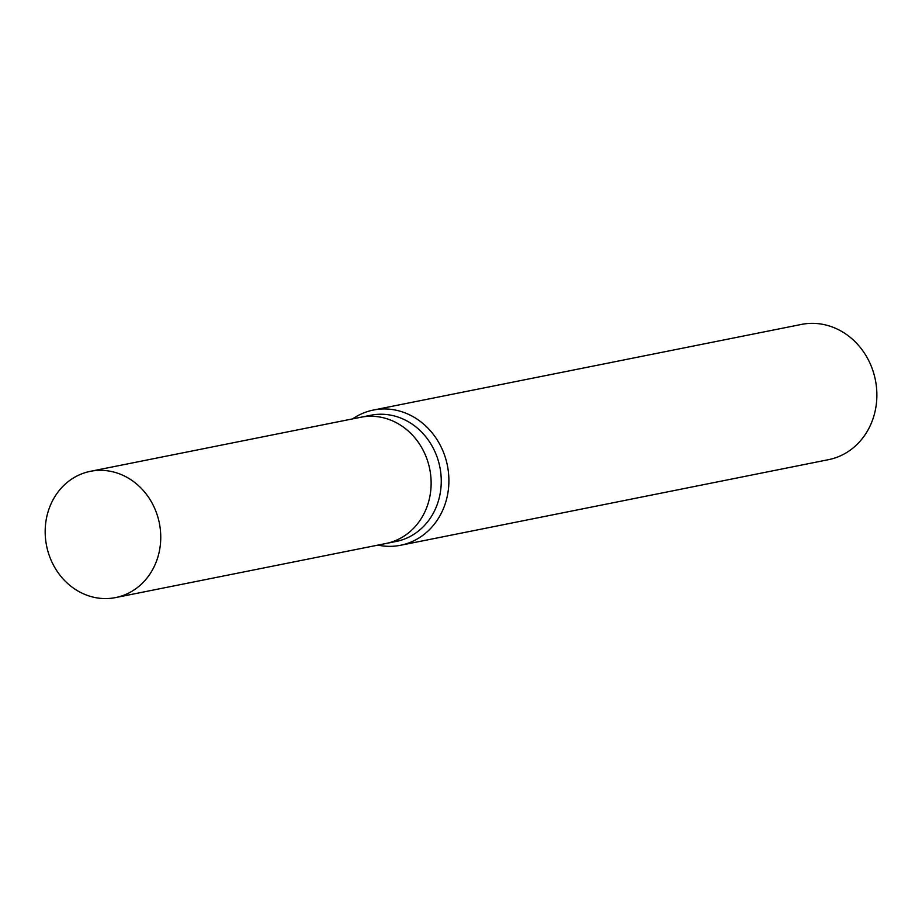 <?xml version="1.0" encoding="UTF-8"?>
<svg xmlns="http://www.w3.org/2000/svg" width="922" height="922" viewBox="0 0 922 922"><rect width="100%" height="100%" fill="white"/><g stroke="black" fill="none" stroke-linecap="round" stroke-linejoin="round"><path stroke-width="1.38" d="M385.5 543.588A64.367 57.51 -101.3 0 0 385.972 543.496L396.103 541.479A64.367 57.51 -101.3 0 0 437.57 503.481A64.367 57.51 -101.3 0 0 427.07 438.411A64.367 57.51 -101.3 0 0 370.851 415.234L360.721 417.263A64.367 57.51 -101.3 0 0 360.248 417.355M360.733 417.263A64.367 57.51 -101.3 0 1 416.951 440.439A64.367 57.51 -101.3 0 1 427.451 505.498A64.367 57.51 -101.3 0 1 385.972 543.496A64.367 57.51 -101.3 0 0 427.451 505.498A64.367 57.51 -101.3 0 0 416.951 440.439A64.367 57.51 -101.3 0 0 360.721 417.263L90.344 471.338A64.367 57.51 -101.3 0 0 48.866 509.336A64.367 57.51 -101.3 0 0 59.365 574.406A64.367 57.51 -101.3 0 0 115.596 597.583A64.367 57.51 -101.3 0 0 157.063 559.585A64.367 57.51 -101.3 0 0 146.563 494.515A64.367 57.51 -101.3 0 0 90.344 471.338M377.916 545.109A68.966 61.613 -101.3 0 0 400.517 545.282A68.966 61.613 -101.3 0 0 444.946 504.576A68.966 61.613 -101.3 0 0 433.697 434.861A68.966 61.613 -101.3 0 0 373.456 410.025A68.966 61.613 -101.3 0 0 352.665 418.876M400.517 545.282L828.498 459.675A68.966 61.613 -101.3 0 0 872.927 418.968A68.966 61.613 -101.3 0 0 861.678 349.254A68.966 61.613 -101.3 0 0 801.449 324.417L373.456 410.025M385.972 543.496L115.596 597.583"/></g></svg>
